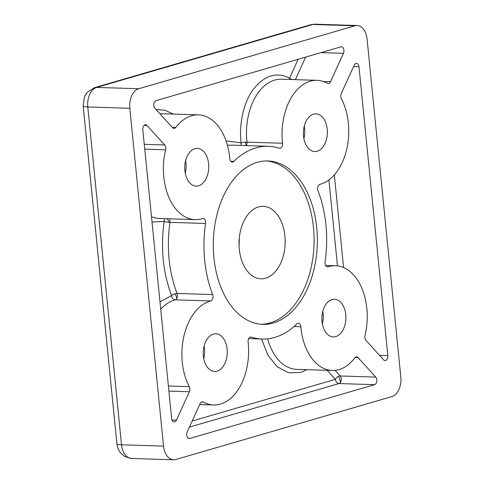 <?xml version="1.0" encoding="UTF-8"?>
<svg xmlns="http://www.w3.org/2000/svg" width="484" height="484" viewBox="0 0 484 484"><rect width="100%" height="100%" fill="white"/><g stroke="black" fill="none" stroke-linecap="round" stroke-linejoin="round"><path stroke-width="0.73" d="M246.368 145.605A4.193 2.668 91.8 0 0 246.967 142.133A4.193 0.714 -6.4 0 0 245.255 142.175A4.193 0.714 -6.4 0 0 241.105 142.877C238.672 123.983 243.984 101.217 253.719 88.844C264.633 75.262 276.582 71.686 289.565 78.124A4.193 3.073 -60.8 0 0 289.426 79.455M168.39 386.008L189.268 386.662A52.399 33.329 -88.2 0 1 184.253 334.71A52.399 33.329 -88.2 0 1 210.728 300.957A4.193 2.668 91.8 0 0 212.651 294.568A96.413 61.329 -88.2 0 1 205.555 223.481L169.993 222.362A4.193 0.581 8.4 0 1 168.849 222.289A4.193 0.581 8.4 0 1 164.161 221.424A4.193 3.152 72.2 0 1 164.723 218.647M210.728 300.957L175.16 299.838A4.193 2.668 91.8 0 0 176.618 298.688A4.193 2.668 91.8 0 0 177.09 293.449A4.193 1.797 -21.2 0 0 175.16 293.703A4.193 1.797 -21.2 0 0 171.566 295.603C162.969 272.661 160.5 247.935 164.161 221.424L152.024 222.065M307.037 369.667L300.643 372.486L288.555 372.783L277.126 366.715L267.864 355.147L261.541 339.006M374.586 384.677A4.193 2.668 91.8 0 0 376.77 381.422A4.193 2.668 91.8 0 0 375.747 377.103L358.051 357.64A4.193 2.668 -88.2 0 0 356.611 356.902A4.193 2.668 -88.2 0 0 354.808 357.906A52.399 33.329 -88.2 0 1 339.03 369.588A52.399 33.329 -88.2 0 1 332.242 370.466A52.399 33.329 -88.2 0 1 300.842 326.718A4.193 2.668 -88.2 0 0 298.332 323.221A4.193 2.668 -88.2 0 0 297.787 323.288A4.193 2.668 -88.2 0 0 296.831 323.881A96.413 61.329 -88.2 0 1 274.773 337.421A96.413 61.329 -88.2 0 1 262.28 339.03A96.413 61.329 -88.2 0 1 251.341 337.118A4.193 2.668 -88.2 0 0 250.863 337.039A4.193 2.668 -88.2 0 0 250.319 337.106A4.193 2.668 -88.2 0 0 248.104 342.073A52.399 33.329 -88.2 0 1 220.389 404.122A52.399 33.329 -88.2 0 1 213.601 404.999A52.399 33.329 -88.2 0 1 203.238 402.029A4.193 2.668 -88.2 0 0 202.409 401.793A4.193 2.668 -88.2 0 0 200.122 403.608L187.199 431.982A4.193 2.668 91.8 0 0 186.951 436.272A4.193 2.668 91.8 0 0 189.226 438.546A4.193 2.668 91.8 0 0 189.77 438.474L374.586 384.677L339.024 383.558A4.193 2.668 91.8 0 0 340.427 382.421A4.193 2.668 91.8 0 0 340.185 375.977A4.193 2.704 -42.3 0 0 338.346 376.395A4.193 2.704 -42.3 0 0 335.376 379.335L327.172 370.302M265.643 278.197A36.258 23.063 -88.2 0 1 260.943 278.802A36.258 23.063 -88.2 0 1 239.036 245.533A36.258 23.063 -88.2 0 1 258.529 206.922A36.258 23.063 -88.2 0 1 263.223 206.317A36.258 23.063 -88.2 0 1 285.13 239.586A36.258 23.063 -88.2 0 1 265.643 278.197M257.3 162.328A81.742 51.994 91.8 0 0 213.353 249.363A81.742 51.994 91.8 0 0 262.745 324.365A81.742 51.994 91.8 0 0 273.333 322.997A81.742 51.994 91.8 0 0 317.28 235.962A81.742 51.994 91.8 0 0 267.888 160.96A81.742 51.994 91.8 0 0 257.3 162.328M261.13 324.274A81.742 51.994 91.8 0 0 270.102 322.895A81.742 51.994 91.8 0 0 314.08 237.13A81.742 51.994 91.8 0 0 266.273 160.948M213.396 334.087A18.864 11.997 91.8 0 0 203.256 354.173A18.864 11.997 91.8 0 0 214.654 371.482A18.864 11.997 91.8 0 0 217.098 371.167A18.864 11.997 91.8 0 0 227.238 351.081A18.864 11.997 91.8 0 0 215.84 333.772A18.864 11.997 91.8 0 0 213.396 334.087M194.895 148.697A18.864 11.997 91.8 0 0 184.755 168.777A18.864 11.997 91.8 0 0 196.147 186.086A18.864 11.997 91.8 0 0 198.591 185.771A18.864 11.997 91.8 0 0 208.737 165.685A18.864 11.997 91.8 0 0 197.339 148.376A18.864 11.997 91.8 0 0 194.895 148.697M313.535 114.157A18.864 11.997 91.8 0 0 303.395 134.243A18.864 11.997 91.8 0 0 314.794 151.553A18.864 11.997 91.8 0 0 317.238 151.238A18.864 11.997 91.8 0 0 327.378 131.152A18.864 11.997 91.8 0 0 315.979 113.843A18.864 11.997 91.8 0 0 313.535 114.157M332.036 299.554A18.864 11.997 91.8 0 0 321.896 319.634A18.864 11.997 91.8 0 0 333.294 336.943A18.864 11.997 91.8 0 0 335.739 336.628A18.864 11.997 91.8 0 0 345.879 316.542A18.864 11.997 91.8 0 0 334.486 299.239A18.864 11.997 91.8 0 0 332.036 299.554M212.651 294.568L177.09 293.449A96.413 61.329 91.8 0 1 169.993 222.362A4.193 2.668 91.8 0 0 169.473 218.798M205.555 223.481A4.193 2.668 91.8 0 0 203.092 218.459A4.193 2.668 91.8 0 0 202.548 218.526A4.193 2.668 91.8 0 0 202.5 218.544A52.399 33.329 -88.2 0 1 201.882 218.732A52.399 33.329 -88.2 0 1 195.094 219.609A52.399 33.329 -88.2 0 1 165.625 149.816L144.746 149.157M319.906 184.368A4.193 2.668 91.8 0 0 319.857 184.38A4.193 2.668 91.8 0 0 317.982 190.756A96.413 61.329 -88.2 0 1 325.073 261.844A4.193 2.668 91.8 0 0 327.541 266.865A4.193 2.668 91.8 0 0 328.134 266.781A52.399 33.329 -88.2 0 1 335.539 265.716A52.399 33.329 -88.2 0 1 365.009 335.509A4.193 2.668 -88.2 0 0 365.922 340.361L383.612 359.824A4.193 2.668 91.8 0 0 385.058 360.556A4.193 2.668 91.8 0 0 387.823 355.595L359.001 66.798A4.193 2.668 -88.2 0 0 356.496 63.374A4.193 2.668 -88.2 0 0 355.952 63.44A4.193 2.668 -88.2 0 0 354.209 65.195L341.287 93.563A4.193 2.668 -88.2 0 0 341.365 98.657A52.399 33.329 -88.2 0 1 320.523 184.198A52.399 33.329 -88.2 0 1 319.906 184.368M330.511 81.711A4.193 2.668 -88.2 0 1 328.769 83.46A4.193 2.668 -88.2 0 1 328.225 83.532A4.193 2.668 -88.2 0 1 327.396 83.296A52.399 33.329 -88.2 0 0 317.032 80.326A52.399 33.329 -88.2 0 0 282.529 143.252A4.193 2.668 91.8 0 1 279.77 148.285A4.193 2.668 91.8 0 1 279.292 148.201A96.413 61.329 -88.2 0 0 268.354 146.295A96.413 61.329 -88.2 0 0 233.802 161.444A4.193 2.668 91.8 0 1 232.302 162.104A4.193 2.668 91.8 0 1 229.791 158.607A52.399 33.329 -88.2 0 0 198.392 114.859A52.399 33.329 -88.2 0 0 175.825 127.413A4.193 2.668 -88.2 0 1 174.567 128.351A4.193 2.668 -88.2 0 1 174.022 128.417A4.193 2.668 -88.2 0 1 172.576 127.685L154.886 108.222A4.193 2.668 91.8 0 1 153.864 103.903A4.193 2.668 91.8 0 1 156.048 100.648L340.863 46.851A4.193 2.668 91.8 0 1 341.408 46.779A4.193 2.668 91.8 0 1 343.682 49.053A4.193 2.668 91.8 0 1 343.434 53.337L330.511 81.711L323.36 81.487M189.268 386.662A4.193 2.668 -88.2 0 1 189.347 391.756L176.424 420.13A4.193 2.668 91.8 0 1 174.137 421.951A4.193 2.668 91.8 0 1 171.632 418.527L142.81 129.724A4.193 2.668 -88.2 0 1 145.031 124.842A4.193 2.668 -88.2 0 1 145.575 124.769A4.193 2.668 -88.2 0 1 147.021 125.501L164.711 144.964A4.193 2.668 -88.2 0 1 165.625 149.816M239.235 238.491A36.258 23.063 -88.2 0 1 239.023 245.188M310.595 24.763L315.054 24.2A16.771 10.666 -88.2 0 0 312.876 24.478L354.905 25.803L138.714 88.735L96.685 87.41L312.876 24.478A12.578 9.505 -106.2 0 0 310.595 24.763L94.404 87.695A12.578 9.505 73.8 0 1 96.685 87.41A16.771 10.666 -88.2 0 0 87.785 106.958L129.815 108.283L163.538 446.109L121.508 444.784L87.785 106.958A12.578 1.966 174.3 0 1 83.181 105.905L116.904 443.731A12.578 1.966 -5.7 0 0 121.508 444.784A16.771 10.666 -88.2 0 0 131.527 458.475L173.55 459.8A16.771 10.666 -88.2 0 1 163.538 446.109M173.55 459.8A16.771 10.666 -88.2 0 0 175.728 459.522L391.919 396.59A16.771 10.666 -88.2 0 0 400.819 377.042L367.096 39.216A16.771 10.666 -88.2 0 0 357.077 25.525A16.771 10.666 -88.2 0 0 354.905 25.803M203.734 358.517A18.864 11.997 91.8 0 0 204.127 346.024M185.233 173.121A18.864 11.997 91.8 0 0 185.626 160.627M303.873 138.587A18.864 11.997 91.8 0 0 304.267 126.094M322.374 323.984A18.864 11.997 91.8 0 0 322.774 311.49M129.815 108.283A16.771 10.666 -88.2 0 1 138.714 88.735M291.416 79.515A4.193 1.779 24.5 0 1 289.565 78.124L298.138 59.29M241.425 145.448A4.193 3.182 107.8 0 1 241.105 142.877L226.07 140.929M156.151 109.614L164.977 110.225L173.187 114.067M160.73 309.294A52.399 33.329 91.8 0 1 175.16 299.838A4.193 3.176 75.4 0 1 171.566 295.603L159.992 301.865M189.425 427.1L339.024 383.558A4.193 3.17 73.8 0 1 335.376 379.335L192.196 421.013M245.255 142.175A4.193 1.143 -110.5 0 1 246.144 145.593M167.295 218.732A4.193 1.143 -110.5 0 1 168.849 222.289M175.16 293.703A4.193 1.143 -110.5 0 1 176.618 298.688M151.486 216.663A52.399 33.329 91.8 0 0 159.532 218.484L195.094 219.609M267.622 338.83A52.399 33.329 91.8 0 0 296.674 369.346L332.242 370.466M338.346 376.395A4.193 1.143 -110.5 0 1 340.427 382.421M203.238 402.029L201.562 401.974M251.341 337.118L250.385 337.088M300.842 326.718L294.006 326.506M172.231 127.304L175.825 127.413M144.093 125.41L147.021 125.501M353.556 66.623L359.001 66.798M295.385 79.642L305.646 57.1M320.995 52.635L343.434 53.337M317.032 80.326L281.47 79.207A52.399 33.329 91.8 0 0 246.967 142.133L282.529 143.252M230.844 161.353L233.802 161.444M268.354 146.295L232.792 145.176A96.413 61.329 91.8 0 0 227.45 145.369M198.392 114.859L162.83 113.74A52.399 33.329 91.8 0 0 159.992 113.843M176.424 420.13L171.971 419.991M168.898 391.114L189.347 391.756M164.711 144.964L144.262 144.323M326.954 266.744L328.134 266.781M343.586 267.543L334.341 174.906M387.823 355.595L379.541 355.335M375.747 377.103L340.185 375.977L335.079 370.363M355.129 357.543L358.051 357.64M189.77 438.474L188.687 438.437M337.481 265.867L328.902 179.939M199.686 404.564L213.601 404.999M248.703 338.6L262.28 339.03M94.404 87.695L87.235 92.365L85.408 94.985L84.422 97.03L83.181 105.905M116.904 443.731C117.231 447.143 118.447 450.193 120.54 452.891L124.799 456.557L131.527 458.475M315.054 24.2L357.077 25.525M325.599 265.401L335.539 265.716"/></g></svg>
